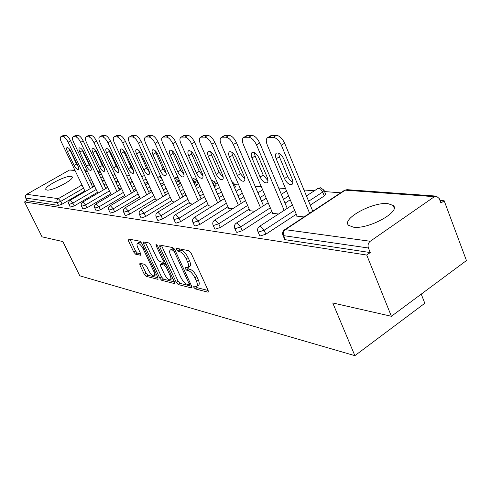 <?xml version="1.0" encoding="UTF-8"?>
<svg xmlns="http://www.w3.org/2000/svg" width="491" height="491" viewBox="0 0 491 491"><rect width="100%" height="100%" fill="white"/><g stroke="black" fill="none" stroke-linecap="round" stroke-linejoin="round"><path stroke-width="0.74" d="M193.822 287.303L195.277 288.911L207.846 292.133L208.172 292.133L208.123 290.39L191.06 253.049L188.912 250.723L176.576 248.323L176.441 249.606L177.902 251.196L179.467 251.509C181.879 252.349 184.119 254.798 186.187 258.849L187.611 261.942C188.943 265.066 189.017 266.969 187.826 267.65L185.132 267.331L185.181 268.565L186.641 270.167L188.225 270.529C190.655 271.431 192.895 273.892 194.939 277.906L196.345 280.956C197.646 284.001 197.713 285.848 196.547 286.499L193.773 286.106L193.822 287.303M195.94 286.566L197.13 287.689L208.159 290.482M178.485 248.691L179.792 249.993L181.363 250.3L179.467 251.509M187.255 267.73L188.513 268.951L190.103 269.307L188.225 270.529M46.952 190.06C52.359 191.159 75.08 179.154 72.122 176.791L70.986 176.349C65.334 175.465 43.239 187.139 45.939 189.624L46.952 190.06M353.336 227.155C368.146 229.702 401.331 211.535 393.181 205.465L387.89 203.624C372.675 201.715 341.177 218.992 348.604 225.308L353.336 227.155M139.91 263.244L139.825 264.876L144.262 274.224L146.109 276.316L157.875 279.33L158.01 277.703L141.819 243.321L139.91 241.191L128.182 238.964L128.329 240.651L133.767 252.104L135.614 254.191L140.751 255.265L140.616 253.595L137.903 247.851C136.799 245.365 136.682 243.855 137.541 243.315C139.278 243.29 141.162 245.169 143.206 248.955L153.849 271.535C154.911 273.947 155.021 275.402 154.174 275.899C152.419 275.887 150.516 273.996 148.478 270.222L146.729 266.515L144.851 264.404L139.91 263.244M434.412 196.682L345.228 190.17L285.302 229.659L370.226 241.265L434.412 196.682L436.346 196.105L439.261 198.597L440.93 203.053L444.183 200.776L466.45 260.568L391.395 316.29L332.757 302.953L354.87 355.662L79.794 275.813L62.842 241.572L42.023 236.84L24.55 201.942L366.728 255.038L370.251 252.564L368.422 248.004L283.651 235.649L285.388 239.731L370.251 252.564M391.395 316.29L366.728 255.038M176.251 282.325L178.251 284.547L191.447 287.929L191.674 286.228L174.888 249.858L172.82 247.593L159.876 245.077L159.735 246.856L176.251 282.325L178.067 281.14L180.068 283.368L191.711 286.314M174.176 283.503L161.723 280.318L159.802 278.158L143.581 243.665L143.452 241.934L148.834 242.928L150.786 245.089L157.464 259.346L159.422 261.525L163.208 262.304L163.104 260.592L156.107 245.604L156.028 244.371L157.586 245.893L174.354 281.84L174.176 283.503L174.667 283.184M354.87 355.662L424.813 303.285L421.241 294.134M370.226 241.265C368.195 243.008 367.593 245.255 368.422 248.004M24.55 201.942L26.864 200.623L25.28 196.866L25.501 195.657L26.428 194.473L69.483 170.039L74.816 170.021M112.58 175.244L113.188 175.293M197.284 181.768L197.91 181.817M215.31 183.155L217.66 183.333M234.459 184.628L238.743 184.96M255.13 186.224L261.316 186.697M278.685 188.035L285.529 188.562M303.984 189.98L314.357 190.778M324.569 191.57L340.693 192.81M439.954 200.451L444.183 200.776M296.932 215.764L296.447 216.083L304.033 216.954M104.11 179.767L102.159 180.903M94.223 185.512L92.455 186.537M84.869 190.944L62.099 204.158L58.521 205.41L57.165 202.648L25.575 198.045M26.864 200.623L58.521 205.41M285.388 239.731L284.547 239.099M97.482 192.349L74.221 205.944L70.274 207.061M117.779 180.479L115.631 181.738M107.339 186.586L105.393 187.722M110.763 193.822L86.987 207.828L82.899 208.957M132.202 181.197L129.839 182.591M121.167 187.697L119.025 188.961M124.769 195.381L100.452 209.817L96.218 210.958M147.453 181.922L144.845 183.468M135.761 188.857L133.405 190.256M139.561 197.02L114.679 211.909L110.285 213.069M163.595 182.64L160.723 184.358M151.197 190.06L148.601 191.613M155.199 198.757L129.734 214.131L125.536 215.549L125.168 215.297M180.682 183.278L177.552 185.26M167.541 191.306L164.688 193.031M171.77 200.592L145.686 216.482L141.34 217.936L140.935 217.66M196.805 180.7L198.168 183.763L195.418 186.181M184.88 192.601L181.731 194.522M189.354 202.531L162.625 218.98L158.114 220.477L157.672 220.171M214.837 182.075L216.218 185.217L214.42 187.102M203.311 193.945L199.837 196.081M208.049 204.587L180.639 221.637L175.956 223.178L175.465 222.834M233.986 183.542L235.379 186.758L234.655 187.992M222.926 195.332L219.096 197.713M227.953 206.779L199.843 224.467L194.97 226.05L194.43 225.67M243.861 196.774L239.626 199.432M249.201 209.111L220.349 227.486L215.279 229.125L214.671 228.689M266.245 198.26L261.562 201.236M271.928 211.596L242.296 230.727L237.006 232.409L236.337 231.924M290.23 199.788L285.044 203.133M296.3 214.254L265.846 234.195L260.316 235.938L259.567 235.385M324.121 190.477L325.576 194.037L324.287 195.934L310.251 205.121M272.523 212.99L272.075 213.278L278.538 214.021M249.759 210.394L249.336 210.664L254.811 211.29M228.475 207.969L228.082 208.215L232.685 208.743M208.534 205.692L211.989 206.361M189.814 203.556L192.601 204.133M172.206 201.549L174.397 202.034M155.616 199.653L157.273 200.064M139.953 197.861L141.132 198.204M125.137 196.173L125.892 196.449M111.113 194.571L111.482 194.792M196.946 286.235L198.413 285.271C199.585 284.614 199.518 282.773 198.223 279.729L196.345 280.956M190.103 269.307C192.533 270.21 194.774 272.671 196.823 276.679L198.223 279.729M188.206 267.399L189.71 266.429C190.907 265.748 190.839 263.845 189.501 260.721L187.611 261.942M181.363 250.3C183.781 251.14 186.021 253.583 188.09 257.634L189.501 260.721M161.447 245.383L178.067 281.14M188.906 284.823L189.06 283.626L174.348 251.785L172.906 250.201L170.457 249.925C169.297 250.613 169.389 252.515 170.733 255.621L180.725 277.17C182.72 281.061 184.898 283.473 187.261 284.412L188.906 284.823M171.991 248.955L174.354 248.925M174.391 281.926L163.503 279.17L161.723 280.318M145.262 242.235L161.582 277.016L163.503 279.17M164.325 274.009C166.431 277.906 168.413 279.852 170.279 279.858C171.175 279.342 171.083 277.857 170.009 275.396L166.21 267.251L164.233 265.054L160.44 264.25L160.551 265.944L164.325 274.009M170.561 279.68L172.605 278.102M162.159 263.164L165.97 263.87M154.419 275.739L156.402 274.285M141.831 243.346L139.119 242.339M129.974 239.258L135.528 251.011L137.382 253.086L140.714 253.81M141.506 263.618L146.005 273.113L147.852 275.205L158.047 277.789M276.445 135.338L272.069 135.344L268.816 137.314L273.18 137.327L276.445 135.338C279.618 135.817 282.343 138.431 284.62 143.194L312.767 211.204M270.559 135.854L272.069 135.344M292.875 182.425L290.341 180.62L287.886 177.079L279.391 156.758L278.655 153.118M284.62 143.194L281.355 145.201L309.612 213.278M281.355 145.201C279.072 140.432 276.347 137.811 273.18 137.327M268.816 137.314L267.847 137.498C265.981 138.609 265.791 141.113 267.264 144.998L297.098 216.157M292.151 179.012C293.25 181.934 293.09 183.794 291.672 184.591C289.064 184.886 286.658 182.867 284.461 178.534L276.181 158.753C275.052 155.751 275.205 153.83 276.654 152.983C279.238 152.646 281.625 154.653 283.829 159.01L292.151 179.012M251.908 135.344L247.838 135.35L244.671 137.253L248.722 137.259L251.908 135.344C254.872 135.804 257.462 138.327 259.678 142.912L287.253 208.368M246.513 135.792L247.838 135.35M268.006 180.676L263.201 175.072L255.111 156.003L254.344 152.572M259.678 142.912L256.492 144.851L284.172 210.369M256.492 144.851C254.264 140.254 251.68 137.726 248.722 137.259M244.671 137.253L243.8 137.419C242.069 138.474 241.928 140.886 243.389 144.661L272.677 213.346M267.257 177.46C268.344 180.295 268.227 182.093 266.908 182.855C264.496 183.118 262.225 181.173 260.101 177.012L251.981 157.924C250.858 155.015 250.969 153.155 252.313 152.345C254.706 152.044 256.965 153.984 259.088 158.17L267.257 177.46M229.082 135.35L225.295 135.356L222.196 137.192L225.977 137.198L229.082 135.35C231.85 135.792 234.317 138.229 236.478 142.654L263.489 205.741M224.117 135.737L225.295 135.356M244.843 179.037L240.437 173.722L232.501 155.303L231.715 152.075M236.478 142.654L233.366 144.52L260.482 207.668M233.366 144.52C231.2 140.088 228.732 137.646 225.977 137.198M222.196 137.192L221.41 137.339C219.796 138.345 219.71 140.684 221.159 144.348L249.901 210.725M244.082 176.005C245.162 178.767 245.083 180.51 243.855 181.234C241.609 181.474 239.461 179.589 237.411 175.588L229.438 157.151C228.327 154.321 228.395 152.523 229.653 151.756C231.875 151.486 234.011 153.364 236.067 157.378L244.082 176.005M207.791 135.356L204.256 135.356L201.23 137.136L204.759 137.142L207.791 135.356C210.387 135.786 212.738 138.137 214.843 142.415L241.308 203.299M203.206 135.694L204.256 135.356M223.221 177.496L219.176 172.458L211.388 154.647L210.59 151.621M214.843 142.415L211.805 144.219L238.362 205.158M211.805 144.219C209.694 139.935 207.343 137.578 204.759 137.142M201.23 137.136L200.518 137.271C199.015 138.229 198.972 140.494 200.402 144.053L228.61 208.276M222.454 174.655C223.522 177.343 223.485 179.031 222.331 179.724C220.244 179.933 218.207 178.116 216.218 174.268L208.399 156.433C207.294 153.683 207.331 151.94 208.503 151.21C210.571 150.97 212.603 152.781 214.592 156.647L222.454 174.655M187.893 135.363L184.579 135.363L181.627 137.081L184.929 137.087L187.893 135.363C190.324 135.774 192.57 138.051 194.626 142.187L220.551 201.022M183.64 135.657L184.579 135.363M202.992 176.042L199.278 171.279L191.631 154.033L190.833 151.21M194.626 142.187L191.656 143.931L217.673 202.814M191.656 143.931C189.6 139.788 187.353 137.511 184.929 137.087M181.627 137.081L180.976 137.204C179.571 138.118 179.571 140.316 180.983 143.777L208.663 205.981M202.224 173.391C203.286 176.011 203.274 177.65 202.194 178.307C200.242 178.497 198.309 176.735 196.382 173.022L188.71 155.764C187.623 153.082 187.623 151.394 188.722 150.694C190.655 150.479 192.582 152.235 194.51 155.96L202.224 173.391M169.242 135.369L166.136 135.369L163.251 137.032L166.345 137.038L169.242 135.369C171.537 135.768 173.685 137.971 175.686 141.973L201.095 198.892M165.295 135.626L166.136 135.369M184.015 174.667L180.608 170.168L173.108 153.456L172.316 150.829M175.686 141.973L172.789 143.667L198.278 200.629M172.789 143.667C170.776 139.653 168.628 137.443 166.345 137.038M163.251 137.032L162.662 137.149C161.336 138.02 161.379 140.144 162.773 143.525L189.937 203.826M183.26 172.206C184.309 174.759 184.328 176.349 183.315 176.981C181.492 177.147 179.645 175.44 177.779 171.862L170.254 155.131C169.174 152.523 169.15 150.878 170.174 150.209C171.985 150.019 173.82 151.725 175.692 155.316L183.26 172.206M151.737 135.375L148.81 135.375L145.993 136.983L148.902 136.995L151.737 135.375C153.898 135.755 155.954 137.891 157.912 141.776L182.805 196.897M148.055 135.602L148.81 135.375M166.185 173.366L163.061 169.131L154.929 150.485M157.912 141.776L155.076 143.415L180.056 198.579M155.076 143.415C153.112 139.524 151.056 137.388 148.902 136.995M145.993 136.983L145.453 137.087C144.213 137.928 144.286 139.99 145.667 143.28L172.323 201.795M165.449 171.089C166.486 173.581 166.529 175.127 165.577 175.735C163.865 175.882 162.104 174.225 160.293 170.77L152.91 154.536C151.842 151.995 151.793 150.399 152.756 149.761C154.456 149.589 156.212 151.24 158.022 154.714L165.449 171.089M135.264 135.375L132.515 135.375L129.753 136.94L132.496 136.952L135.264 135.375C137.308 135.749 139.284 137.824 141.193 141.592L165.596 195.025M131.827 135.584L132.515 135.375M149.399 172.132L146.533 168.149L138.566 150.172M141.193 141.592L138.425 143.176L162.902 196.658M138.425 143.176C136.504 139.407 134.534 137.333 132.496 136.952M129.753 136.94L129.262 137.038C128.096 137.842 128.194 139.849 129.556 143.053L155.721 199.886M148.687 170.039C149.712 172.47 149.78 173.98 148.883 174.563C147.269 174.692 145.588 173.084 143.826 169.739L136.584 153.978C135.528 151.498 135.455 149.951 136.363 149.338C137.959 149.184 139.634 150.786 141.396 154.143L148.687 170.039M119.743 135.381L117.146 135.381L114.452 136.903L117.036 136.909L119.743 135.381C121.676 135.743 123.579 137.756 125.444 141.414L149.368 193.27M116.527 135.565L117.146 135.381M133.558 170.954L130.944 167.222L123.143 149.89M125.444 141.414L122.732 142.955L146.729 194.853M122.732 142.955C120.86 139.291 118.963 137.277 117.036 136.909M114.452 136.903L113.998 136.989C112.899 137.762 113.022 139.708 114.372 142.838L140.052 198.082M132.883 169.051C133.896 171.427 133.982 172.893 133.141 173.452C131.619 173.569 130.005 172.003 128.298 168.769L121.185 153.45C120.142 151.032 120.049 149.528 120.909 148.933C122.412 148.804 124.02 150.356 125.733 153.609L132.883 169.051M105.092 135.381L102.637 135.381L99.998 136.86L102.441 136.866L105.092 135.381C106.921 135.737 108.75 137.695 110.579 141.248L134.037 191.613M102.079 135.547L102.637 135.381M118.595 169.825L116.22 166.351L108.585 149.638M110.579 141.248L107.928 142.746L131.453 193.147M107.928 142.746C106.093 139.186 104.264 137.228 102.441 136.866M99.998 136.86L99.587 136.946C98.55 137.683 98.697 139.579 100.023 142.636L125.236 196.375M117.957 168.118C118.963 170.438 119.068 171.868 118.27 172.409C116.833 172.507 115.287 170.985 113.624 167.848L106.645 152.953C105.614 150.59 105.504 149.129 106.314 148.558C107.732 148.442 109.272 149.951 110.941 153.1L117.957 168.118M91.24 135.387L88.92 135.387L86.33 136.823L88.644 136.829L91.24 135.387C92.977 135.731 94.738 137.633 96.524 141.089L119.534 190.048M88.405 135.534L88.92 135.387M104.43 168.738L102.281 165.522L94.824 149.417M96.524 141.089L93.928 142.55L116.999 191.539M93.928 142.55C92.136 139.088 90.375 137.179 88.644 136.829M86.33 136.823L85.95 136.903C84.974 137.615 85.139 139.462 86.453 142.445L111.205 194.761M103.84 167.241C104.835 169.505 104.951 170.893 104.196 171.414C102.846 171.5 101.355 170.027 99.734 166.983L92.885 152.486C91.872 150.178 91.743 148.748 92.504 148.202C93.849 148.098 95.328 149.571 96.948 152.621L103.84 167.241M78.118 135.387L75.921 135.393L73.386 136.793L75.577 136.799L78.118 135.387C79.775 135.725 81.475 137.578 83.218 140.942L105.792 188.569M75.448 135.522L75.921 135.393M90.995 167.695L89.067 164.743L81.794 149.227M83.218 140.942L80.677 142.359L103.313 190.017M80.677 142.359C78.922 138.99 77.228 137.136 75.577 136.799M73.386 136.793L73.036 136.86C72.109 137.548 72.294 139.346 73.589 142.261L97.887 193.19M90.467 166.4C91.449 168.616 91.584 169.978 90.872 170.475C89.589 170.555 88.159 169.113 86.576 166.161L79.849 152.038C78.848 149.78 78.707 148.392 79.425 147.865C80.696 147.773 82.126 149.209 83.703 152.173L90.467 166.4M65.677 135.393L63.591 135.393L61.111 136.756L63.192 136.762L65.677 135.393C67.255 135.719 68.893 137.523 70.606 140.8L92.756 187.163M63.161 135.516L63.591 135.393M78.235 166.676L76.528 163.994L69.446 149.068M70.606 140.8L68.114 142.181L90.319 188.581M68.114 142.181C66.395 138.898 64.757 137.093 63.192 136.762M61.111 136.756L60.78 136.823C59.908 137.486 60.111 139.241 61.387 142.089L85.17 191.57M77.787 165.608C78.75 167.775 78.898 169.1 78.222 169.585C77.007 169.653 75.626 168.247 74.086 165.375L67.482 151.615C66.488 149.411 66.34 148.049 67.022 147.546C68.224 147.466 69.599 148.859 71.14 151.744L77.787 165.608M197.13 287.689L195.277 288.911M179.792 249.993L177.902 251.196M188.513 268.951L186.641 270.167M436.346 196.105L347.045 189.667L344.166 190.52M347.045 189.667L344.547 190.269L284.663 229.714L285.302 229.659C283.411 231.2 282.865 233.194 283.651 235.649L282.81 235.017M26.68 194.313L58.343 198.64L82.003 184.984M89.614 180.59L91.387 179.571M99.348 174.974L101.306 173.845M100.581 172.31L97.997 172.126M87.466 171.353L85.121 171.181M75.019 170.445L69.483 170.039M83.544 188.188L60.743 201.39L57.165 202.648C56.545 200.991 56.938 199.653 58.343 198.64L60.743 201.39L62.099 204.158M324.287 195.934L322.704 192.061L308.643 201.23M294.661 210.351L264.146 230.254L265.846 234.195M284.688 239.424L282.951 235.349C282.104 233.035 282.675 231.157 284.663 229.714L284.307 229.96M292.421 205.011L259.641 226.277C257.714 227.677 257.161 229.493 257.984 231.727L258.616 232.004L264.146 230.254L260.212 226.228L259.334 226.486M306.445 195.915L318.143 188.323L319.334 188.372L320.611 189.145L322.704 192.061L323.999 190.17L320.531 187.752L317.818 188.538M288.659 196.032L283.46 199.371M270.32 207.822L240.627 226.916L242.296 230.727M264.692 194.626L260.003 197.603M247.624 205.459L218.71 223.804L220.349 227.486M242.339 193.251L238.098 195.909M226.4 203.243L198.235 220.901L199.843 224.467M221.429 191.92L217.593 194.301M206.521 201.163L179.068 218.182L180.639 221.637M214.837 186.844L213.389 183.548L212.965 183.806M201.832 190.631L198.358 192.767M187.857 199.205L161.079 215.629L162.625 218.98M196.787 185.346L195.357 182.143L193.988 182.977M183.431 189.385L180.277 191.3M170.303 197.357L144.17 213.229L145.686 216.482M179.755 183.935L178.35 180.817L176.146 182.149M166.118 188.182L163.257 189.9M153.757 195.621L128.243 210.97L129.734 214.131M162.214 179.608L159.342 181.326M149.798 187.016L147.196 188.569M138.143 193.97L113.218 208.841L114.679 211.909M146.091 178.97L143.482 180.516M134.387 185.893L132.024 187.292M123.376 192.411L99.022 206.821L100.452 209.817M130.864 178.325L128.495 179.712M119.81 184.812L117.668 186.077M109.395 190.931L85.581 204.913L86.987 207.828M116.465 177.674L114.311 178.933M106.007 183.769L104.055 184.911M96.138 189.526L72.84 203.108L74.221 205.944M102.815 177.03L100.864 178.165M92.909 182.769L91.142 183.794M259.684 235.662L257.867 231.445M268.16 202.752L236.374 223.086C234.502 224.436 233.968 226.198 234.766 228.364L235.336 228.61L240.627 226.916L236.889 223.037L236.11 223.258M236.441 232.157L234.667 228.125M245.531 200.629L214.684 220.109C212.861 221.416 212.345 223.123 213.125 225.222L213.64 225.449L218.71 223.804L215.15 220.066L214.457 220.256M214.763 228.898L213.033 225.019M224.375 198.634L194.411 217.335C192.644 218.599 192.141 220.25 192.902 222.288L193.362 222.497L198.235 220.901L194.835 217.292L194.215 217.458M194.51 225.842L192.822 222.11M204.557 196.75L175.428 214.727C173.704 215.954 173.219 217.562 173.961 219.545L179.068 218.182L175.809 214.69L175.256 214.837M231.82 181.474L233.906 183.37L233.176 184.598M175.539 222.988L173.894 219.385M185.954 194.976L157.611 212.29C155.935 213.475 155.457 215.033 156.187 216.961L161.079 215.629L157.961 212.253L157.464 212.382M211.848 181.265L213.389 183.548L214.77 181.922L211.253 179.921M157.734 220.306L156.126 216.826M168.45 193.301L140.862 209.988C139.223 211.148 138.757 212.658 139.475 214.536L144.17 213.229L141.181 209.958L140.727 210.068M192.22 179.012L195.357 182.143L196.744 180.565L193.908 178.614L192.196 178.957M140.991 217.777L139.419 214.42M151.958 191.711L125.076 207.828C123.48 208.951 123.026 210.424 123.726 212.247L128.243 210.97L125.371 207.797L124.96 207.896M178.172 177.705L176.987 177.398L175.134 177.822L178.35 180.817L179.276 180.166M174.391 178.27L175.005 177.902M125.211 215.402L123.677 212.149M136.394 190.207L110.18 205.784C108.621 206.877 108.186 208.313 108.867 210.093L113.218 208.841L110.45 205.76L110.082 205.846M160.68 176.238L159.201 176.656L161.748 178.583M157.629 177.589L159.09 176.723M110.328 213.155L108.824 210.001M96.254 211.032L94.824 208.049L99.022 206.821L96.107 203.857C94.579 204.919 94.155 206.318 94.824 208.049L94.788 207.975M144.446 175.391L144.121 175.551L144.507 175.526M141.819 176.907L144.023 175.606M81.776 206.232L85.581 204.913L82.776 202.034C81.291 203.065 80.874 204.428 81.524 206.122L81.776 206.232M69.151 204.391L72.84 203.108L70.145 200.303C68.685 201.31 68.28 202.642 68.924 204.287L69.151 204.391M196.823 276.679L194.939 277.906M188.09 257.634L186.187 258.849M208.43 291.746L207.846 292.133M161.582 245.696L159.735 246.856M191.987 287.579L191.447 287.929M180.068 283.368L178.251 284.547M190.146 282.914L189.06 283.626M175.453 251.085L174.348 251.785M174.52 249.183L172.906 250.201M173.163 248.691L171.285 249.882M161.582 277.016L159.802 278.158M145.391 242.542L143.581 243.665M164.135 259.935L163.104 260.592M157.04 245.015L156.107 245.604M171.034 274.733L170.009 275.396M167.241 266.595L166.21 267.251M165.995 263.925L164.233 265.054M162.509 263.09L160.692 264.244M154.812 270.915L153.849 271.535M144.182 248.342L143.206 248.955M140.942 255.013L140.53 255.271M137.382 253.086L135.614 254.191M135.528 251.011L133.767 252.104M130.103 239.559L128.329 240.651M158.329 279.041L157.875 279.33M147.852 275.205L146.109 276.316M146.005 273.113L144.262 274.224M141.574 263.771L139.825 264.876M287.634 176.521L284.461 178.534M279.391 156.758L276.181 158.753M263.201 175.072L260.101 177.012M255.111 156.003L251.981 157.924M240.437 173.722L237.411 175.588M232.501 155.303L229.438 157.151M219.176 172.458L216.218 174.268M211.388 154.647L208.399 156.433M199.278 171.279L196.382 173.022M191.631 154.033L188.71 155.764M180.608 170.168L177.779 171.862M173.108 153.456L170.254 155.131M163.061 169.131L160.293 170.77M155.696 152.91L152.91 154.536M146.533 168.149L143.826 169.739M139.309 152.4L136.584 153.978M130.944 167.222L128.298 168.769M123.855 151.922L121.185 153.45M116.22 166.351L113.624 167.848M109.26 151.467L106.645 152.953M102.281 165.522L99.734 166.983M95.444 151.038L92.885 152.486M89.067 164.743L86.576 166.161M82.359 150.633L79.849 152.038M76.528 163.994L74.086 165.375M69.937 150.246L67.482 151.615M394.144 207.945L393.181 205.465M100.373 171.868L97.789 171.684M87.263 170.923L84.912 170.751M286.541 190.987L281.337 194.326M262.648 189.821L257.947 192.791M240.351 188.667L236.103 191.318M219.502 187.531L215.653 189.907M199.96 186.42L196.474 188.55M181.609 185.34L178.454 187.255M164.344 184.291L161.478 186.009M148.073 183.272L145.465 184.819M132.705 182.278L130.342 183.677M121.676 188.783L96.107 203.857M129.25 174.839L126.874 176.232M118.171 181.32L116.023 182.578M107.738 187.427L82.776 202.034M82.93 209.025L81.524 206.122M114.882 174.311L112.727 175.563M104.411 180.393L102.453 181.529M94.517 186.138L70.145 200.303M70.305 207.122L68.924 204.287M190.582 283.859L189.195 284.768M172.335 248.734L170.457 249.925M164.773 261.31L163.307 262.243M162.257 263.096L160.44 264.25M139.34 242.204L137.541 243.315M292.17 184.272L291.672 184.591M271.093 135.528L267.847 137.498M267.337 182.584L266.908 182.855M246.967 135.516L243.8 137.419M244.223 181.007L243.855 181.234M224.504 135.504L221.41 137.339M222.65 179.528L222.331 179.724M203.538 135.498L200.518 137.271M183.929 135.491L180.976 137.204M165.541 135.485L162.662 137.149M148.276 135.479L145.453 137.087M132.018 135.473L129.262 137.038M116.692 135.473L113.998 136.989M102.22 135.467L99.587 136.946M88.533 135.467L85.95 136.903M75.565 135.461L73.036 136.86M63.259 135.461L60.78 136.823"/></g></svg>
